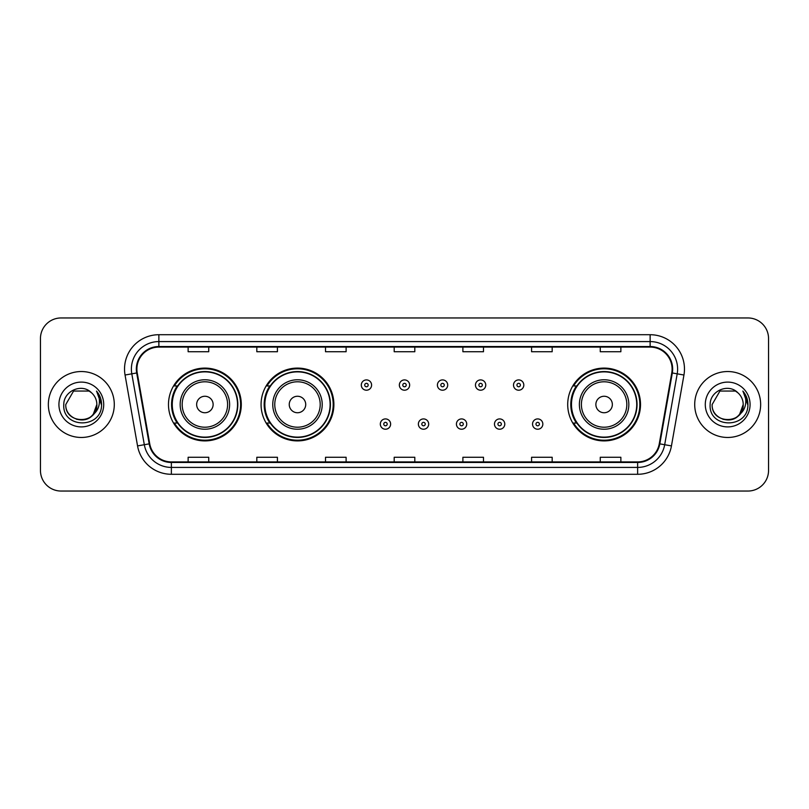 <?xml version="1.0" encoding="UTF-8"?>
<svg xmlns="http://www.w3.org/2000/svg" width="809" height="809" viewBox="0 0 809 809"><rect width="100%" height="100%" fill="white"/><g stroke="black" fill="none" stroke-linecap="round" stroke-linejoin="round"><path stroke-width="1.21" d="M567.706 404.5A36.405 36.405 0 0 0 604.111 440.905A36.405 36.405 0 0 0 640.516 404.5A36.405 36.405 0 0 0 604.111 368.095A36.405 36.405 0 0 0 567.706 404.5M261.074 404.5A36.405 36.405 0 0 0 297.479 440.905A36.405 36.405 0 0 0 333.884 404.5A36.405 36.405 0 0 0 297.479 368.095A36.405 36.405 0 0 0 261.074 404.5M168.484 404.5A36.405 36.405 0 0 0 204.889 440.905A36.405 36.405 0 0 0 241.294 404.5A36.405 36.405 0 0 0 204.889 368.095A36.405 36.405 0 0 0 168.484 404.5M177.211 423.046A33.311 33.311 0 0 1 177.211 385.954M269.812 423.046A33.311 33.311 0 0 1 269.812 385.954M576.433 423.046A33.311 33.311 0 0 1 576.433 385.954M40.45 338.556L40.45 470.444A20.609 20.609 0 0 0 61.059 491.043L747.941 491.043A20.609 20.609 0 0 0 768.55 470.444L768.55 338.556A20.609 20.609 0 0 0 747.941 317.957L61.059 317.957A20.609 20.609 0 0 0 40.45 338.556L40.45 470.444M48.348 404.5A32.967 32.967 0 0 0 81.325 437.467A32.967 32.967 0 0 0 114.291 404.5A32.967 32.967 0 0 0 81.325 371.533A32.967 32.967 0 0 0 48.348 404.5A32.967 32.967 0 0 0 81.325 437.467A32.967 32.967 0 0 0 114.291 404.5A32.967 32.967 0 0 0 81.325 371.533A32.967 32.967 0 0 0 48.348 404.5M694.709 404.5A32.967 32.967 0 0 0 727.675 437.467A32.967 32.967 0 0 0 760.652 404.5A32.967 32.967 0 0 0 727.675 371.533A32.967 32.967 0 0 0 694.709 404.5A32.967 32.967 0 0 0 727.675 437.467A32.967 32.967 0 0 0 760.652 404.5A32.967 32.967 0 0 0 727.675 371.533A32.967 32.967 0 0 0 694.709 404.5M136.893 369.056A21.985 21.985 0 0 1 158.867 347.081L650.133 347.081A21.985 21.985 0 0 1 671.773 372.878L659.274 443.757A21.985 21.985 0 0 1 637.634 461.919L171.366 461.919A21.985 21.985 0 0 1 149.726 443.757L137.227 372.878A21.985 21.985 0 0 1 136.893 369.056M136.337 369.056A22.531 22.531 0 0 0 136.681 372.969L149.18 443.858A22.531 22.531 0 0 0 171.366 462.475L637.634 462.475A22.531 22.531 0 0 0 659.82 443.858L672.319 372.969A22.531 22.531 0 0 0 650.133 346.525L158.867 346.525A22.531 22.531 0 0 0 136.337 369.056M125.051 375.022A34.342 34.342 0 0 1 158.867 334.714L650.133 334.714A34.342 34.342 0 0 1 683.949 375.022L671.45 445.911A34.342 34.342 0 0 1 637.634 474.286L171.366 474.286A34.342 34.342 0 0 1 137.55 445.911L125.051 375.022L131.806 373.829A27.476 27.476 0 0 1 158.867 341.58L650.133 341.58A27.476 27.476 0 0 1 677.194 373.829L664.685 444.717A27.476 27.476 0 0 1 637.634 467.42L171.366 467.42A27.476 27.476 0 0 1 144.315 444.717L131.806 373.829A27.476 27.476 0 0 1 131.392 369.056M747.941 317.957L61.059 317.957M61.059 491.043L747.941 491.043M768.55 470.444L768.55 338.556M659.82 443.858L664.685 444.717L677.194 373.829L683.949 375.022M394.195 347.081L394.195 351.733L414.805 351.733L414.805 347.081M325.511 347.081L325.511 351.733L346.11 351.733L346.11 347.081M256.817 347.081L256.817 351.733L277.426 351.733L277.426 347.081M188.133 347.081L188.133 351.733L208.742 351.733L208.742 347.081M462.89 347.081L462.89 351.733L483.489 351.733L483.489 347.081M531.574 347.081L531.574 351.733L552.183 351.733L552.183 347.081M600.258 347.081L600.258 351.733L620.867 351.733L620.867 347.081M414.805 461.919L414.805 457.267L394.195 457.267L394.195 461.919M346.11 461.919L346.11 457.267L325.511 457.267L325.511 461.919M277.426 461.919L277.426 457.267L256.817 457.267L256.817 461.919M208.742 461.919L208.742 457.267L188.133 457.267L188.133 461.919M483.489 461.919L483.489 457.267L462.89 457.267L462.89 461.919M552.183 461.919L552.183 457.267L531.574 457.267L531.574 461.919M620.867 461.919L620.867 457.267L600.258 457.267L600.258 461.919M76.552 419.274C88.333 421.135 95.098 416.21 96.847 404.5C97.798 424.533 64.841 424.533 65.792 404.5L73.558 391.05L89.081 391.05L91.488 392.769C81.962 382.778 63.618 391.01 63.79 404.5C62.04 428.467 100.903 429.094 101.54 405.663L101.57 404.5C101.509 399.403 99.82 394.934 96.483 391.081C99.022 395.237 99.911 399.717 99.163 404.5C98.435 408.575 96.453 411.902 93.217 414.481A15.533 15.533 0 0 0 96.847 404.5L93.217 414.481C84.975 425.615 64.983 418.486 65.792 404.5L73.558 391.05L89.081 391.05L91.488 392.769L89.081 391.05L73.558 391.05L65.792 404.5C64.841 424.533 97.798 424.533 96.847 404.5L93.177 414.521L96.847 404.5C97.798 424.533 64.841 424.533 65.792 404.5C64.841 424.533 97.798 424.533 96.847 404.5A15.533 15.533 0 0 0 91.488 392.769M58.926 404.5A22.399 22.399 0 0 0 81.325 426.899A22.399 22.399 0 0 0 103.714 404.5A22.399 22.399 0 0 0 81.325 382.101A22.399 22.399 0 0 0 58.926 404.5M96.635 391.253L101.56 405.087M213.131 404.5A8.242 8.242 0 0 0 204.889 396.258A8.242 8.242 0 0 0 196.648 404.5A8.242 8.242 0 0 0 204.889 412.742A8.242 8.242 0 0 0 213.131 404.5M229.614 404.5A24.725 24.725 0 0 0 204.889 379.775A24.725 24.725 0 0 0 180.164 404.5A24.725 24.725 0 0 0 204.889 429.225A24.725 24.725 0 0 0 229.614 404.5A24.725 24.725 0 0 1 204.889 429.225A24.725 24.725 0 0 1 180.164 404.5M237.522 404.5A32.623 32.623 0 0 0 204.889 371.877A32.623 32.623 0 0 0 172.266 404.5A32.623 32.623 0 0 0 204.889 437.123A32.623 32.623 0 0 0 237.522 404.5M240.607 404.5A35.717 35.717 0 0 1 174.37 423.046L177.677 423.046A32.936 32.936 0 0 0 237.826 404.581A32.936 32.936 0 0 0 177.677 385.954L174.37 385.954A35.717 35.717 0 0 1 240.607 404.5M305.721 404.5A8.242 8.242 0 0 0 297.479 396.258A8.242 8.242 0 0 0 289.238 404.5A8.242 8.242 0 0 0 297.479 412.742A8.242 8.242 0 0 0 305.721 404.5M322.215 404.5A24.725 24.725 0 0 0 297.479 379.775A24.725 24.725 0 0 0 272.754 404.5A24.725 24.725 0 0 0 297.479 429.225A24.725 24.725 0 0 0 322.215 404.5A24.725 24.725 0 0 1 297.479 429.225A24.725 24.725 0 0 1 272.754 404.5M330.112 404.5A32.623 32.623 0 0 0 297.479 371.877A32.623 32.623 0 0 0 264.856 404.5A32.623 32.623 0 0 0 297.479 437.123A32.623 32.623 0 0 0 330.112 404.5M333.197 404.5A35.717 35.717 0 0 1 266.96 423.046L270.267 423.046A32.936 32.936 0 0 0 330.416 404.581A32.936 32.936 0 0 0 270.267 385.954L266.96 385.954A35.717 35.717 0 0 1 333.197 404.5M612.352 404.5A8.242 8.242 0 0 0 604.111 396.258A8.242 8.242 0 0 0 595.869 404.5A8.242 8.242 0 0 0 604.111 412.742A8.242 8.242 0 0 0 612.352 404.5M628.836 404.5A24.725 24.725 0 0 0 604.111 379.775A24.725 24.725 0 0 0 579.386 404.5A24.725 24.725 0 0 0 604.111 429.225A24.725 24.725 0 0 0 628.836 404.5A24.725 24.725 0 0 1 604.111 429.225A24.725 24.725 0 0 1 579.386 404.5M636.734 404.5A32.623 32.623 0 0 0 604.111 371.877A32.623 32.623 0 0 0 571.478 404.5A32.623 32.623 0 0 0 604.111 437.123A32.623 32.623 0 0 0 636.734 404.5M639.828 404.5A35.717 35.717 0 0 1 573.581 423.046L576.898 423.046A32.936 32.936 0 0 0 637.047 404.581A32.936 32.936 0 0 0 576.898 385.954L573.581 385.954A35.717 35.717 0 0 1 639.828 404.5M722.912 419.274C734.693 421.135 741.459 416.21 743.208 404.5C744.159 424.533 711.202 424.533 712.153 404.5L719.919 391.05L712.153 404.5L719.919 391.05L735.442 391.05L737.848 392.769C728.322 382.778 709.978 391.01 710.15 404.5C708.401 428.467 747.263 429.094 747.9 405.663L747.931 404.5C747.87 399.403 746.181 394.934 742.844 391.081C745.382 395.237 746.272 399.717 745.524 404.5C744.796 408.575 742.814 411.902 739.578 414.481A15.533 15.533 0 0 0 743.208 404.5L739.578 414.481C731.336 425.615 711.344 418.486 712.153 404.5C711.202 424.533 744.159 424.533 743.208 404.5L739.537 414.521L743.208 404.5C744.159 424.533 711.202 424.533 712.153 404.5C711.202 424.533 744.159 424.533 743.208 404.5A15.533 15.533 0 0 0 737.848 392.769M705.286 404.5A22.399 22.399 0 0 0 727.675 426.899A22.399 22.399 0 0 0 750.074 404.5A22.399 22.399 0 0 0 727.675 382.101A22.399 22.399 0 0 0 705.286 404.5M747.931 404.5L743.147 391.425M742.996 391.253L747.921 405.087M371.594 385.064A5.147 5.147 0 0 1 366.447 390.211A5.147 5.147 0 0 1 361.299 385.064A5.147 5.147 0 0 1 366.447 379.906A5.147 5.147 0 0 1 371.594 385.064A5.147 5.147 0 0 0 366.447 379.906A5.147 5.147 0 0 0 361.299 385.064M409.647 385.064A5.147 5.147 0 0 1 404.5 390.211A5.147 5.147 0 0 1 399.353 385.064A5.147 5.147 0 0 1 404.5 379.906A5.147 5.147 0 0 1 409.647 385.064A5.147 5.147 0 0 0 404.5 379.906A5.147 5.147 0 0 0 399.353 385.064M447.701 385.064A5.147 5.147 0 0 1 442.553 390.211A5.147 5.147 0 0 1 437.406 385.064A5.147 5.147 0 0 1 442.553 379.906A5.147 5.147 0 0 1 447.701 385.064A5.147 5.147 0 0 0 442.553 379.906A5.147 5.147 0 0 0 437.406 385.064M485.754 385.064A5.147 5.147 0 0 1 480.607 390.211A5.147 5.147 0 0 1 475.459 385.064A5.147 5.147 0 0 1 480.607 379.906A5.147 5.147 0 0 1 485.754 385.064A5.147 5.147 0 0 0 480.607 379.906A5.147 5.147 0 0 0 475.459 385.064M523.807 385.064A5.147 5.147 0 0 1 518.66 390.211A5.147 5.147 0 0 1 513.513 385.064A5.147 5.147 0 0 1 518.66 379.906A5.147 5.147 0 0 1 523.807 385.064A5.147 5.147 0 0 0 518.66 379.906A5.147 5.147 0 0 0 513.513 385.064M380.321 424.078A5.147 5.147 0 0 1 385.468 418.92A5.147 5.147 0 0 1 390.626 424.078A5.147 5.147 0 0 1 385.468 429.225A5.147 5.147 0 0 1 380.321 424.078A5.147 5.147 0 0 0 385.468 429.225A5.147 5.147 0 0 0 390.626 424.078M418.374 424.078A5.147 5.147 0 0 1 423.532 418.92A5.147 5.147 0 0 1 428.679 424.078A5.147 5.147 0 0 1 423.532 429.225A5.147 5.147 0 0 1 418.374 424.078A5.147 5.147 0 0 0 423.532 429.225A5.147 5.147 0 0 0 428.679 424.078M456.428 424.078A5.147 5.147 0 0 1 461.585 418.92A5.147 5.147 0 0 1 466.732 424.078A5.147 5.147 0 0 1 461.585 429.225A5.147 5.147 0 0 1 456.428 424.078A5.147 5.147 0 0 0 461.585 429.225A5.147 5.147 0 0 0 466.732 424.078M494.481 424.078A5.147 5.147 0 0 1 499.638 418.92A5.147 5.147 0 0 1 504.786 424.078A5.147 5.147 0 0 1 499.638 429.225A5.147 5.147 0 0 1 494.481 424.078A5.147 5.147 0 0 0 499.638 429.225A5.147 5.147 0 0 0 504.786 424.078M532.534 424.078A5.147 5.147 0 0 1 537.692 418.92A5.147 5.147 0 0 1 542.839 424.078A5.147 5.147 0 0 1 537.692 429.225A5.147 5.147 0 0 1 532.534 424.078A5.147 5.147 0 0 0 537.692 429.225A5.147 5.147 0 0 0 542.839 424.078M650.133 334.714L650.133 346.525M131.806 373.829L136.681 372.969M171.366 474.286L171.366 462.475M637.634 462.475L637.634 474.286M137.55 445.911L149.18 443.858M672.319 372.969L677.194 373.829M158.867 334.714L158.867 346.525M664.685 444.717L671.45 445.911M227.602 404.5A22.713 22.713 0 0 0 204.889 381.787A22.713 22.713 0 0 0 182.177 404.5A22.713 22.713 0 0 0 204.889 427.213A22.713 22.713 0 0 0 227.602 404.5M320.202 404.5A22.713 22.713 0 0 0 297.479 381.787A22.713 22.713 0 0 0 274.767 404.5A22.713 22.713 0 0 0 297.479 427.213A22.713 22.713 0 0 0 320.202 404.5M626.823 404.5A22.713 22.713 0 0 0 604.111 381.787A22.713 22.713 0 0 0 581.398 404.5A22.713 22.713 0 0 0 604.111 427.213A22.713 22.713 0 0 0 626.823 404.5M364.728 385.064A1.719 1.719 0 0 0 366.447 386.783A1.719 1.719 0 0 0 368.166 385.064A1.719 1.719 0 0 0 366.447 383.345A1.719 1.719 0 0 0 364.728 385.064M402.781 385.064A1.719 1.719 0 0 0 404.5 386.783A1.719 1.719 0 0 0 406.219 385.064A1.719 1.719 0 0 0 404.5 383.345A1.719 1.719 0 0 0 402.781 385.064M440.834 385.064A1.719 1.719 0 0 0 442.553 386.783A1.719 1.719 0 0 0 444.272 385.064A1.719 1.719 0 0 0 442.553 383.345A1.719 1.719 0 0 0 440.834 385.064M478.888 385.064A1.719 1.719 0 0 0 480.607 386.783A1.719 1.719 0 0 0 482.326 385.064A1.719 1.719 0 0 0 480.607 383.345A1.719 1.719 0 0 0 478.888 385.064M516.941 385.064A1.719 1.719 0 0 0 518.66 386.783A1.719 1.719 0 0 0 520.379 385.064A1.719 1.719 0 0 0 518.66 383.345A1.719 1.719 0 0 0 516.941 385.064M387.187 424.078A1.719 1.719 0 0 0 385.468 422.359A1.719 1.719 0 0 0 383.759 424.078A1.719 1.719 0 0 0 385.468 425.797A1.719 1.719 0 0 0 387.187 424.078M425.241 424.078A1.719 1.719 0 0 0 423.532 422.359A1.719 1.719 0 0 0 421.813 424.078A1.719 1.719 0 0 0 423.532 425.797A1.719 1.719 0 0 0 425.241 424.078M463.294 424.078A1.719 1.719 0 0 0 461.585 422.359A1.719 1.719 0 0 0 459.866 424.078A1.719 1.719 0 0 0 461.585 425.797A1.719 1.719 0 0 0 463.294 424.078M501.347 424.078A1.719 1.719 0 0 0 499.638 422.359A1.719 1.719 0 0 0 497.919 424.078A1.719 1.719 0 0 0 499.638 425.797A1.719 1.719 0 0 0 501.347 424.078M539.401 424.078A1.719 1.719 0 0 0 537.692 422.359A1.719 1.719 0 0 0 535.973 424.078A1.719 1.719 0 0 0 537.692 425.797A1.719 1.719 0 0 0 539.401 424.078"/></g></svg>
